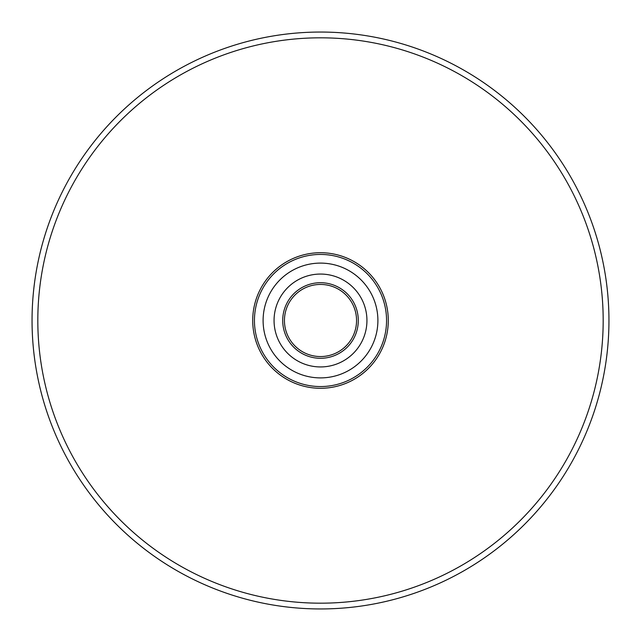 <?xml version="1.0" encoding="UTF-8"?>
<svg xmlns="http://www.w3.org/2000/svg" width="641" height="641" viewBox="0 0 641 641"><rect width="100%" height="100%" fill="white"/><g stroke="black" fill="none" stroke-linecap="round" stroke-linejoin="round"><path stroke-width="0.96" d="M388.286 320.5A67.786 67.786 0 0 0 320.5 252.714A67.786 67.786 0 0 0 252.714 320.5A67.786 67.786 0 0 0 320.5 388.286A67.786 67.786 0 0 0 388.286 320.5M608.95 320.5A288.45 288.45 0 0 1 320.5 608.95A288.45 288.45 0 0 1 32.05 320.5A288.45 288.45 0 0 1 320.5 32.05A288.45 288.45 0 0 1 608.95 320.5A288.45 288.45 0 0 0 320.5 32.05A288.45 288.45 0 0 0 32.05 320.5M349.994 284.628A46.44 46.44 0 0 0 284.628 291.006A46.44 46.44 0 0 0 291.006 356.372A46.44 46.44 0 0 1 284.628 291.006A46.44 46.44 0 0 1 349.994 284.628A46.44 46.44 0 0 1 356.372 349.994A46.44 46.44 0 0 1 291.006 356.372M284.043 364.833A57.402 57.402 0 0 1 276.167 284.043A57.402 57.402 0 0 1 356.957 276.167A57.402 57.402 0 0 1 364.833 356.957A57.402 57.402 0 0 1 284.043 364.833M363.551 268.146A67.786 67.786 0 0 1 372.854 363.551A67.786 67.786 0 0 1 277.449 372.854A67.786 67.786 0 0 1 268.146 277.449A67.786 67.786 0 0 1 363.551 268.146A67.786 67.786 0 0 0 268.146 277.449A67.786 67.786 0 0 0 277.449 372.854M343.4 292.649A36.056 36.056 0 0 1 348.351 343.4A36.056 36.056 0 0 1 297.6 348.351A36.056 36.056 0 0 1 292.649 297.6A36.056 36.056 0 0 1 343.4 292.649A36.056 36.056 0 0 0 292.649 297.6A36.056 36.056 0 0 0 297.6 348.351M37.819 320.5A282.681 282.681 0 0 0 320.5 603.181A282.681 282.681 0 0 0 603.181 320.5A282.681 282.681 0 0 0 320.5 37.819A282.681 282.681 0 0 0 37.819 320.5M362.453 269.476A66.055 66.055 0 0 1 371.524 362.453A66.055 66.055 0 0 1 278.547 371.524A66.055 66.055 0 0 1 269.476 278.547A66.055 66.055 0 0 1 362.453 269.476M344.497 291.31A37.787 37.787 0 0 1 349.69 344.497A37.787 37.787 0 0 1 296.503 349.69A37.787 37.787 0 0 1 291.31 296.503A37.787 37.787 0 0 1 344.497 291.31"/></g></svg>
